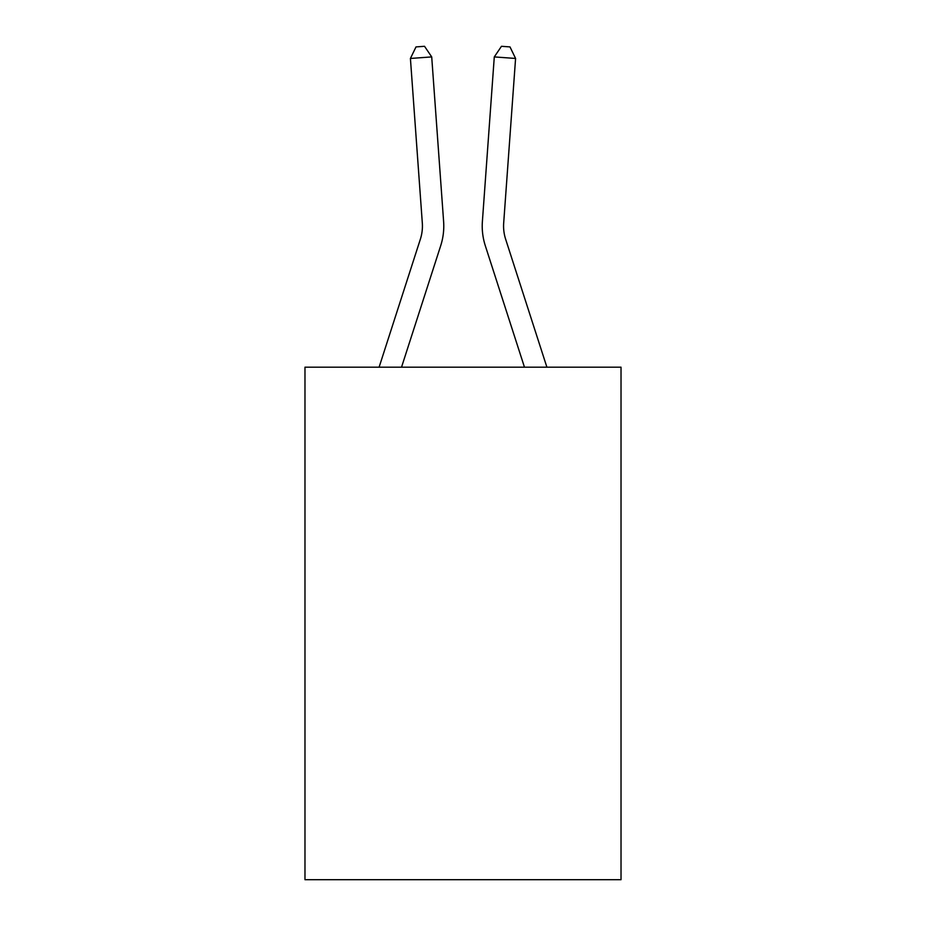 <?xml version="1.0" encoding="UTF-8"?>
<svg xmlns="http://www.w3.org/2000/svg" width="926" height="926" viewBox="0 0 926 926"><rect width="100%" height="100%" fill="white"/><g stroke="black" fill="none" stroke-linecap="round" stroke-linejoin="round"><path stroke-width="1.39" d="M621.022 367.182L621.022 879.7L304.978 879.7L304.978 367.182L621.022 367.182M379.104 367.182L420.369 239.174A42.712 42.712 0 0 0 422.314 222.992L410.415 58.454L431.713 56.914L443.612 221.453A64.068 64.068 0 0 1 440.695 245.726L401.537 367.182M546.896 367.182L505.631 239.174A42.712 42.712 0 0 1 503.686 222.992L515.585 58.454L494.287 56.914L482.388 221.453A64.068 64.068 0 0 0 485.305 245.726L524.463 367.182M505.631 239.174A42.712 42.712 0 0 1 503.686 222.992A42.712 42.712 0 0 0 505.631 239.174A42.712 42.712 0 0 1 503.686 222.992A42.712 42.712 0 0 0 505.631 239.174A42.712 42.712 0 0 1 503.686 222.992A42.712 42.712 0 0 0 505.631 239.174A42.712 42.712 0 0 1 503.686 222.992A42.712 42.712 0 0 0 505.631 239.174A42.712 42.712 0 0 1 503.686 222.992A42.712 42.712 0 0 0 505.631 239.174A42.712 42.712 0 0 1 503.686 222.992A42.712 42.712 0 0 0 505.631 239.174A42.712 42.712 0 0 1 503.686 222.992A42.712 42.712 0 0 0 505.631 239.174A42.712 42.712 0 0 1 503.686 222.992A42.712 42.712 0 0 0 505.631 239.174A42.712 42.712 0 0 1 503.686 222.992A42.712 42.712 0 0 0 505.631 239.174A42.712 42.712 0 0 1 503.686 222.992A42.712 42.712 0 0 0 505.631 239.174A42.712 42.712 0 0 1 503.686 222.992A42.712 42.712 0 0 0 505.631 239.174A42.712 42.712 0 0 1 503.686 222.992A42.712 42.712 0 0 0 505.631 239.174A42.712 42.712 0 0 1 503.686 222.992A42.712 42.712 0 0 0 505.631 239.174A42.712 42.712 0 0 1 503.686 222.992A42.712 42.712 0 0 0 505.631 239.174A42.712 42.712 0 0 1 503.686 222.992A42.712 42.712 0 0 0 505.631 239.174M494.287 56.914L482.388 221.453L494.287 56.914L482.388 221.453L494.287 56.914L482.388 221.453L494.287 56.914L482.388 221.453L494.287 56.914L482.388 221.453L494.287 56.914L482.388 221.453L494.287 56.914L482.388 221.453L494.287 56.914L482.388 221.453L494.287 56.914L482.388 221.453L494.287 56.914L482.388 221.453L494.287 56.914L482.388 221.453L494.287 56.914L482.388 221.453L494.287 56.914L482.388 221.453L494.287 56.914L482.388 221.453L494.287 56.914L482.388 221.453L494.287 56.914L501.475 46.3L509.995 46.913L515.585 58.454M420.369 239.174A42.712 42.712 0 0 0 422.314 222.992A42.712 42.712 0 0 1 420.369 239.174M410.415 58.454L416.005 46.913L424.525 46.3L431.713 56.914"/></g></svg>
